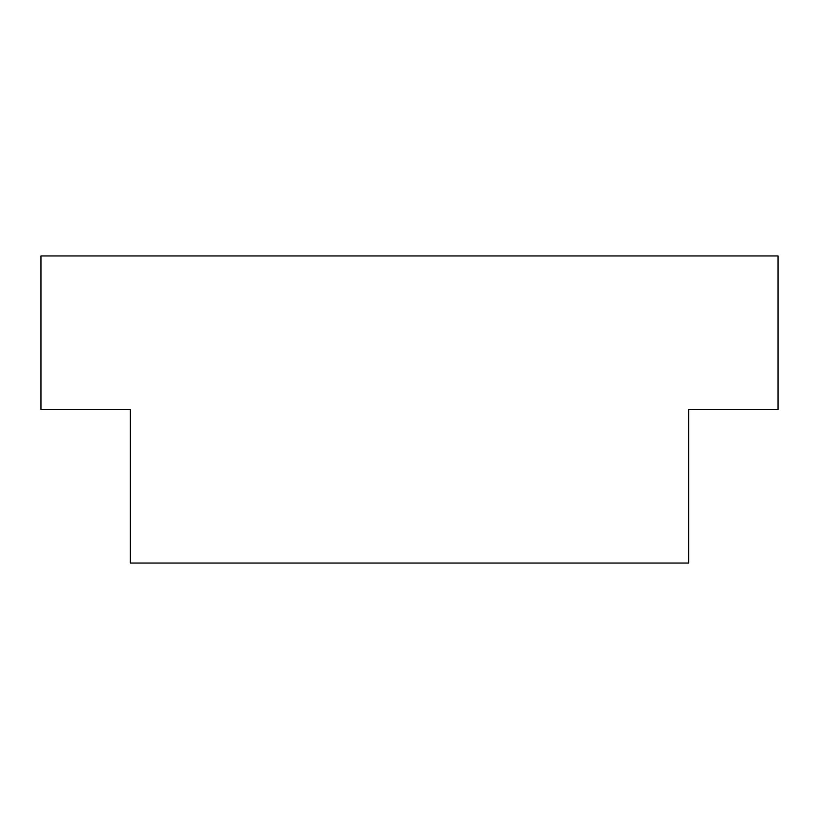 <?xml version="1.0" encoding="UTF-8"?>
<svg xmlns="http://www.w3.org/2000/svg" width="819" height="819" viewBox="0 0 819 819"><rect width="100%" height="100%" fill="white"/><g stroke="black" fill="none" stroke-linecap="round" stroke-linejoin="round"><path stroke-width="1.23" d="M130.293 409.5L130.293 563.062L688.707 563.062L688.707 409.5L778.05 409.5L778.05 255.937L40.95 255.937L40.95 409.5L130.293 409.5"/></g></svg>
